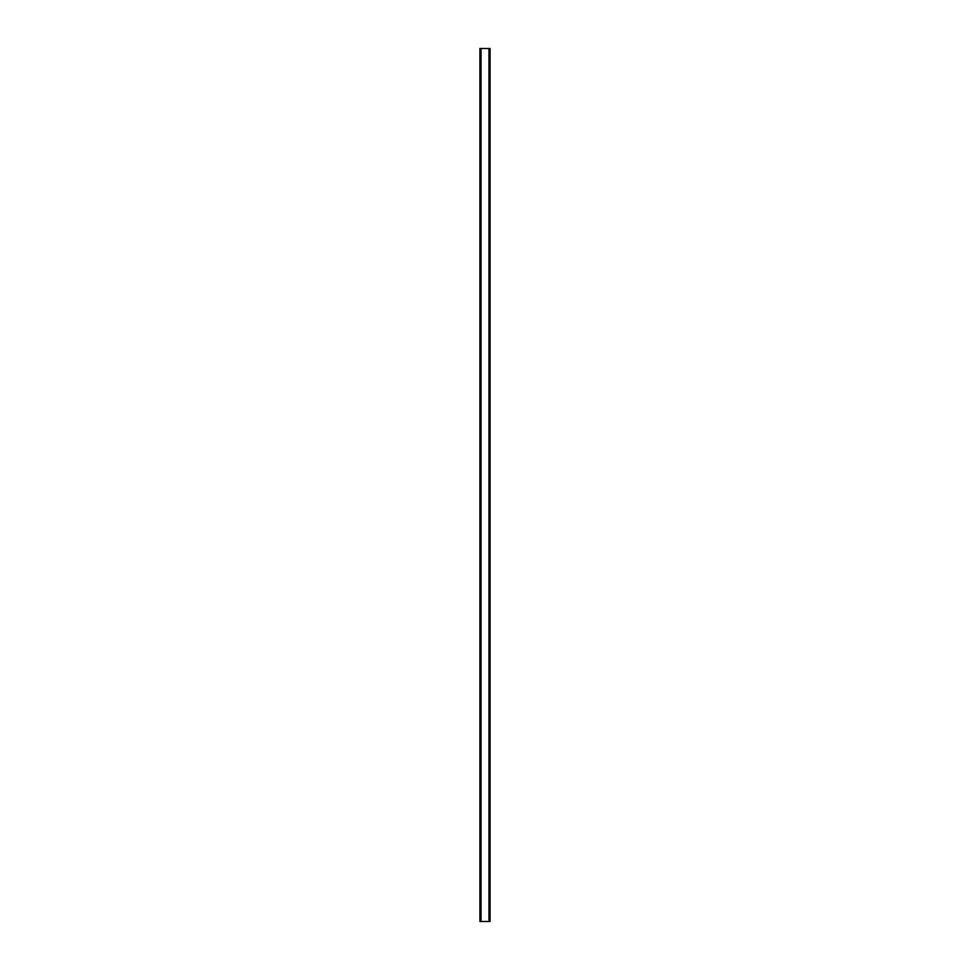 <?xml version="1.0" encoding="UTF-8"?>
<svg xmlns="http://www.w3.org/2000/svg" width="970" height="970" viewBox="0 0 970 970"><rect width="100%" height="100%" fill="white"/><g stroke="black" fill="none" stroke-linecap="round" stroke-linejoin="round"><path stroke-width="1.45" d="M489.923 48.5L479.92 48.5L479.92 921.5L490.08 921.5L490.08 48.5L489.923 921.5M490.032 48.5L490.02 921.5L490.032 48.5M479.968 921.5L479.968 48.5L479.98 921.5M480.902 48.5L480.902 921.5M480.974 48.5L480.974 921.5M481.035 48.5L481.035 921.5M488.965 48.5L488.965 921.5M489.025 48.5L489.025 921.5M489.098 48.5L489.098 921.5M480.077 48.5L480.077 921.5"/></g></svg>

